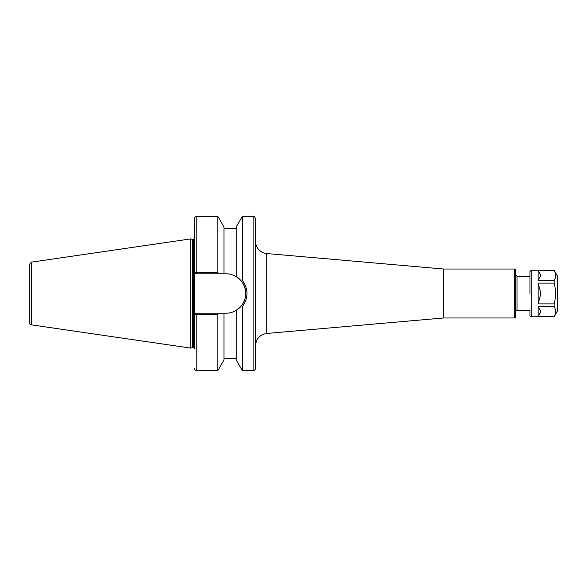 <?xml version="1.0" encoding="UTF-8"?>
<svg xmlns="http://www.w3.org/2000/svg" width="587" height="587" viewBox="0 0 587 587"><rect width="100%" height="100%" fill="white"/><g stroke="black" fill="none" stroke-linecap="round" stroke-linejoin="round"><path stroke-width="0.88" d="M266.725 253.547L443.567 269.022L443.567 317.978L266.725 333.453L266.725 253.547A12.239 12.239 0 0 1 255.558 241.352M255.558 293.5L255.558 368.166A2.451 2.451 0 0 1 253.107 370.617L253.107 216.383C253.701 215.759 254.516 216.581 255.558 218.834L255.558 293.5M515.79 293.5L515.79 316.76A1.225 1.225 0 0 1 514.564 317.978L514.564 269.022L515.79 270.24L515.79 293.5L515.79 275.142L517.015 276.367L517.015 310.633L529.988 310.633M515.79 311.858A1.225 1.225 0 0 1 517.015 310.633M223.977 273.791L223.977 226.986L217.85 216.383L217.85 272.61L194.378 272.566L195.574 273.791L226.054 273.791C229.627 273.799 233.017 274.738 236.216 276.616L236.216 226.986L242.336 216.383L242.336 280.351L241.631 281.43C247.134 289.472 247.134 297.521 241.631 305.57L242.336 306.649C248.514 297.88 248.514 289.112 242.336 280.351M242.336 306.649L242.336 370.617L253.107 370.617M245.454 290.015A19.709 19.709 0 0 0 236.216 276.616L241.631 281.43M218.533 273.791L217.85 272.61M196.799 273.791L196.799 216.383C195.31 216.53 194.495 217.344 194.348 218.834L194.378 272.566M195.574 273.791L194.348 272.566L194.348 348.575A0.976 0.976 0 0 0 193.372 347.599L193.372 239.401L194.348 238.425M241.631 305.57L236.216 310.384C233.017 312.262 229.627 313.201 226.054 313.209L195.574 313.209L194.348 314.434L217.85 314.39L217.85 370.617L196.799 370.617C195.31 370.47 194.495 369.656 194.348 368.166M223.977 313.209L223.977 360.014L217.85 370.617M217.85 314.39L218.533 313.209M195.574 313.209L194.378 314.434M236.216 310.384L236.216 360.014L242.336 370.617M245.579 290.836A19.709 19.709 0 0 1 245.66 295.525M245.036 298.798A19.709 19.709 0 0 1 236.891 309.958M29.35 293.5L29.35 322.446A2.451 2.451 0 0 0 31.441 324.868L31.441 262.132L29.35 264.554L29.35 317.978L29.35 269.022M29.35 322.446L29.35 317.978M31.441 262.132L190.68 238.909L190.68 348.091L31.441 324.868M190.68 238.909L192.507 239.401L192.507 347.599L190.68 348.091M540.517 276.191L538.118 280.674L538.118 270.284L540.517 274.767L540.517 276.191M540.517 312.233L538.118 316.716L538.118 306.326L540.517 310.809L540.517 312.233M538.118 306.326L554.113 306.326C556.014 309.789 556.014 313.253 554.113 316.716L538.118 316.716M538.118 270.284L554.113 270.284C556.014 273.747 556.014 277.211 554.113 280.674L538.118 280.674M554.113 316.716L531.213 316.76A1.225 1.225 0 0 1 529.988 315.535L529.988 310.941M554.113 303.89L538.118 303.89L538.118 283.11L554.113 283.11C556.014 290.037 556.014 296.963 554.113 303.89L554.113 306.326M554.113 280.674L554.113 283.11M531.213 316.76L531.213 270.24L554.113 270.284M538.118 283.11L540.517 292.069L540.517 294.931L538.118 303.89M531.213 270.24L529.988 271.465L529.988 293.5M557.489 310.919L557.489 276.081L557.65 310.31A1.225 1.225 0 0 1 557.489 310.919L554.113 316.76M557.65 293.5L557.65 304.594L557.65 293.5M196.799 313.209L196.799 370.617M266.725 333.453C259.865 334.641 256.137 338.706 255.558 345.648M517.015 276.367L529.988 276.367M443.567 317.978L514.564 317.978M443.567 269.022L514.564 269.022M242.336 216.383L253.107 216.383M196.799 216.383L217.85 216.383M223.977 358.378L236.216 358.378M223.977 228.622L236.216 228.622M192.507 347.599L193.372 347.599M192.507 239.401L193.372 239.401M557.489 276.081L554.113 270.24"/></g></svg>
